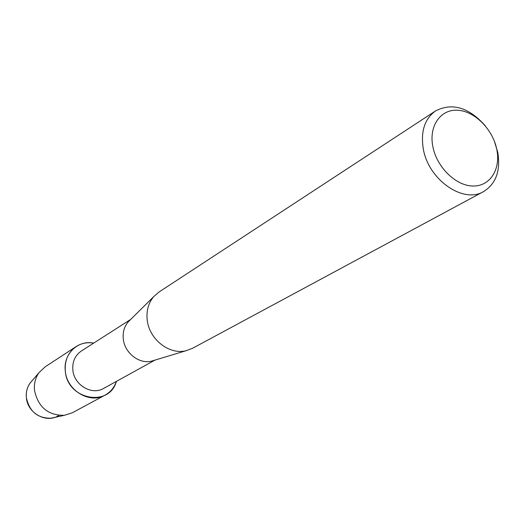 <?xml version="1.0" encoding="UTF-8"?>
<svg xmlns="http://www.w3.org/2000/svg" width="525" height="525" viewBox="0 0 525 525"><rect width="100%" height="100%" fill="white"/><g stroke="black" fill="none" stroke-linecap="round" stroke-linejoin="round"><path stroke-width="0.79" d="M58.826 415.393C46.758 423.819 27.444 413.365 26.375 397.615C25.817 390.836 27.773 385.153 32.235 380.566L38.968 372.711L45.012 366.929L76.164 346.546C81.454 343.192 87.294 342.051 93.673 343.12C77.884 339.78 62.987 354.172 65.31 371.162C64.509 360.458 68.125 352.255 76.164 346.546M154.941 360.117L103.615 388.434C91.868 395.587 74.045 385.068 72.857 370.086C72.227 361.764 75.055 355.405 81.349 351.015L130.712 319.403M116.432 381.36C109.371 407.663 67.292 399.827 65.31 371.162C66.819 390.554 89.814 404.217 105.072 395.122C110.545 392.07 114.332 387.483 116.432 381.36M154.166 360.347L151.456 361.167C139.204 364.304 124.648 352.938 123.296 339.032C122.594 332.351 124.208 326.662 128.126 321.963L130.134 319.974M494.288 140.969L497.759 152.335C500.745 170.697 496.033 183.776 483.61 191.559L192.386 348.37L185.922 350.766C169.26 355.038 149.172 339.248 147.223 320.053C146.219 310.833 148.378 303.023 153.707 296.632L158.891 292.09L435.599 110.893C452.222 102.441 468.74 107.356 485.159 125.632M483.61 191.559C463.148 204.127 427.934 179.373 423.196 148.28C420.643 131.165 424.777 118.703 435.599 110.893M496.821 149.625C500.889 169.562 489.766 186.775 472.52 186.007C455.339 185.548 436.406 166.661 432.744 146.068C428.833 125.462 440.974 108.839 458.062 110.27C475.092 111.398 493.001 129.701 496.821 149.625M54.219 417.513L51.023 418.202C37.577 418.346 29.361 411.482 26.375 397.615C25.876 392.155 27.116 387.299 30.102 383.047M105.072 395.122L72.306 412.781L64.332 415.334C48.097 415.485 38.148 407.157 34.492 390.337C33.882 383.723 35.372 377.842 38.968 372.711M151.456 361.167L185.922 350.766M128.126 321.963L153.707 296.632M51.023 418.202L64.332 415.334"/></g></svg>
